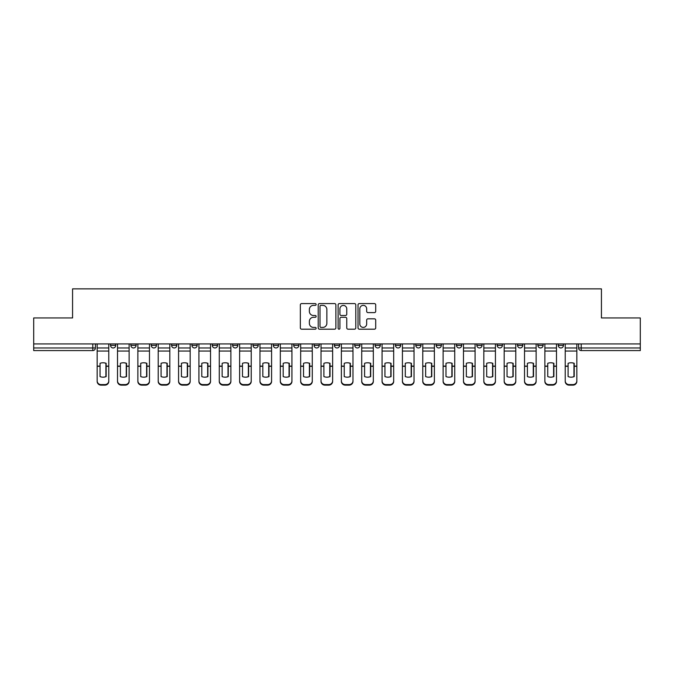 <?xml version="1.0" encoding="UTF-8"?>
<svg xmlns="http://www.w3.org/2000/svg" width="674" height="674" viewBox="0 0 674 674"><rect width="100%" height="100%" fill="white"/><g stroke="black" fill="none" stroke-linecap="round" stroke-linejoin="round"><path stroke-width="1.01" d="M316.131 304.479A0.893 0.893 0 0 0 315.23 303.586L301.623 303.586A1.281 1.281 0 0 0 300.343 304.867L300.343 327.909A1.281 1.281 0 0 0 301.623 329.19L315.23 329.19A0.893 0.893 0 0 0 316.131 328.297A0.893 0.893 0 0 0 315.23 327.404L313.469 327.404A4.095 4.095 0 0 1 309.374 323.301L309.374 321.38A4.095 4.095 0 0 1 313.469 317.286L315.23 317.286A0.893 0.893 0 0 0 316.131 316.392A0.893 0.893 0 0 0 315.23 315.491L313.469 315.491A4.095 4.095 0 0 1 309.374 311.396L309.374 309.476A4.095 4.095 0 0 1 313.469 305.373L315.23 305.373A0.893 0.893 0 0 0 316.131 304.479M537.894 345.349L537.894 343.917L537.894 345.349A2.612 2.612 0 0 0 540.506 347.961A2.612 2.612 0 0 1 537.894 345.349L543.118 345.349A2.612 2.612 0 0 1 540.506 347.961M314.042 343.917L314.042 345.349L319.257 345.349A2.612 2.612 0 0 1 316.654 347.961A2.612 2.612 0 0 1 314.042 345.349L314.042 343.917M293.687 343.917L293.687 345.349L298.911 345.349A2.612 2.612 0 0 1 296.299 347.961A2.612 2.612 0 0 1 293.687 345.349L293.687 343.917M191.938 345.349L191.938 343.917L191.938 345.349A2.612 2.612 0 0 0 194.55 347.961A2.612 2.612 0 0 1 191.938 345.349L197.153 345.349A2.612 2.612 0 0 1 194.55 347.961M151.237 343.917L151.237 345.349L156.452 345.349A2.612 2.612 0 0 1 153.849 347.961A2.612 2.612 0 0 1 151.237 345.349L151.237 343.917M130.882 345.349L130.882 343.917L130.882 345.349A2.612 2.612 0 0 0 133.494 347.961A2.612 2.612 0 0 1 130.882 345.349L136.106 345.349A2.612 2.612 0 0 1 133.494 347.961A2.612 2.612 0 0 0 136.106 345.349A2.612 2.612 0 0 1 133.494 347.961M110.536 345.349L110.536 343.917L110.536 345.349A2.612 2.612 0 0 0 113.148 347.961A2.612 2.612 0 0 1 110.536 345.349L115.751 345.349A2.612 2.612 0 0 1 113.148 347.961A2.612 2.612 0 0 0 115.751 345.349A2.612 2.612 0 0 1 113.148 347.961M374.424 312.61A1.281 1.281 0 0 0 375.704 311.329L375.704 304.867A1.281 1.281 0 0 0 374.424 303.586L359.309 303.586A1.281 1.281 0 0 0 358.029 304.867L358.029 327.909A1.281 1.281 0 0 0 359.309 329.19L374.424 329.19A1.281 1.281 0 0 0 375.704 327.909L375.704 320.099A1.281 1.281 0 0 0 374.424 318.819L367.953 318.819A1.281 1.281 0 0 0 366.673 320.099L366.673 323.975A3.429 3.429 0 0 1 363.252 327.404A3.429 3.429 0 0 1 359.823 323.975L359.823 308.802A3.429 3.429 0 0 1 363.252 305.373A3.429 3.429 0 0 1 366.673 308.802L366.673 311.329A1.281 1.281 0 0 0 367.953 312.61L374.424 312.61M33.7 343.917L33.7 317.951L72.573 317.951L72.573 288.86L601.427 288.86L601.427 317.951L640.3 317.951L640.3 343.917L33.7 343.917L33.7 347.961L95.405 347.961L95.405 343.917M335.879 304.867A1.281 1.281 0 0 0 334.599 303.586L319.493 303.586A1.281 1.281 0 0 0 318.212 304.867L318.212 327.909A1.281 1.281 0 0 0 319.493 329.19L334.599 329.19A1.281 1.281 0 0 0 335.879 327.909L335.879 304.867M339.401 303.586L354.507 303.586A1.281 1.281 0 0 1 355.788 304.867L355.788 327.909A1.281 1.281 0 0 1 354.507 329.19L348.045 329.19A1.281 1.281 0 0 1 346.765 327.909L346.765 318.566A1.281 1.281 0 0 0 345.484 317.286L341.196 317.286A1.281 1.281 0 0 0 339.915 318.566L339.915 328.297A0.893 0.893 0 0 1 339.014 329.19A0.893 0.893 0 0 1 338.121 328.297L338.121 304.867A1.281 1.281 0 0 1 339.401 303.586M578.595 343.917L578.595 347.961L640.3 347.961L640.3 350.564L581.207 350.564A2.612 2.612 0 0 1 578.595 347.961L578.595 343.917M640.3 343.917L640.3 347.961M95.405 347.961A2.612 2.612 0 0 1 92.793 350.564A2.612 2.612 0 0 0 95.405 347.961A2.612 2.612 0 0 1 92.793 350.564L33.7 350.564L33.7 347.961M563.464 343.917L563.464 345.349A2.612 2.612 0 0 1 560.852 347.961A2.612 2.612 0 0 1 558.249 345.349L563.464 345.349M558.249 343.917L558.249 345.349M543.118 343.917L543.118 345.349L543.118 343.917M522.763 343.917L522.763 345.349A2.612 2.612 0 0 1 520.151 347.961A2.612 2.612 0 0 1 517.548 345.349L522.763 345.349A2.612 2.612 0 0 1 520.151 347.961A2.612 2.612 0 0 0 522.763 345.349L522.763 343.917M517.548 343.917L517.548 345.349M502.416 343.917L502.416 345.349A2.612 2.612 0 0 1 499.805 347.961A2.612 2.612 0 0 1 497.193 345.349L502.416 345.349L502.416 343.917M497.193 343.917L497.193 345.349M482.062 343.917L482.062 345.349A2.612 2.612 0 0 1 479.45 347.961A2.612 2.612 0 0 1 476.847 345.349L482.062 345.349M476.847 343.917L476.847 345.349M461.715 343.917L461.715 345.349A2.612 2.612 0 0 1 459.104 347.961A2.612 2.612 0 0 1 456.492 345.349L461.715 345.349L461.715 343.917M456.492 343.917L456.492 345.349M441.36 343.917L441.36 345.349A2.612 2.612 0 0 1 438.749 347.961A2.612 2.612 0 0 1 436.145 345.349L441.36 345.349L441.36 343.917M436.145 343.917L436.145 345.349M421.014 343.917L421.014 345.349A2.612 2.612 0 0 1 418.402 347.961A2.612 2.612 0 0 1 415.791 345.349L421.014 345.349M415.791 343.917L415.791 345.349M400.659 343.917L400.659 345.349A2.612 2.612 0 0 1 398.048 347.961A2.612 2.612 0 0 1 395.444 345.349L400.659 345.349M395.444 343.917L395.444 345.349M380.313 343.917L380.313 345.349A2.612 2.612 0 0 1 377.701 347.961A2.612 2.612 0 0 1 375.089 345.349A2.612 2.612 0 0 0 377.701 347.961M375.089 343.917L375.089 345.349L380.313 345.349M359.958 343.917L359.958 345.349A2.612 2.612 0 0 1 357.346 347.961A2.612 2.612 0 0 1 354.743 345.349L359.958 345.349L359.958 343.917M354.743 343.917L354.743 345.349M339.612 343.917L339.612 345.349A2.612 2.612 0 0 1 337 347.961A2.612 2.612 0 0 1 334.388 345.349L339.612 345.349A2.612 2.612 0 0 1 337 347.961A2.612 2.612 0 0 0 339.612 345.349L339.612 343.917M334.388 343.917L334.388 345.349M319.257 343.917L319.257 345.349M298.911 343.917L298.911 345.349L298.911 343.917M278.556 343.917L278.556 345.349A2.612 2.612 0 0 1 275.952 347.961A2.612 2.612 0 0 1 273.341 345.349L278.556 345.349L278.556 343.917M273.341 343.917L273.341 345.349M258.209 343.917L258.209 345.349A2.612 2.612 0 0 1 255.598 347.961A2.612 2.612 0 0 1 252.986 345.349L258.209 345.349M252.986 343.917L252.986 345.349M237.855 343.917L237.855 345.349A2.612 2.612 0 0 1 235.251 347.961A2.612 2.612 0 0 1 232.64 345.349L237.855 345.349M232.64 343.917L232.64 345.349M217.508 343.917L217.508 345.349A2.612 2.612 0 0 1 214.896 347.961A2.612 2.612 0 0 1 212.285 345.349L217.508 345.349A2.612 2.612 0 0 1 214.896 347.961A2.612 2.612 0 0 0 217.508 345.349M212.285 343.917L212.285 345.349M197.153 343.917L197.153 345.349M176.807 343.917L176.807 345.349A2.612 2.612 0 0 1 174.195 347.961A2.612 2.612 0 0 1 171.584 345.349L176.807 345.349A2.612 2.612 0 0 1 174.195 347.961A2.612 2.612 0 0 0 176.807 345.349L176.807 343.917M171.584 343.917L171.584 345.349M156.452 343.917L156.452 345.349L156.452 343.917M136.106 343.917L136.106 345.349L136.106 343.917M115.751 343.917L115.751 345.349L115.751 343.917M320.9 305.373A0.893 0.893 0 0 0 319.998 306.274L319.998 326.502A0.893 0.893 0 0 0 320.9 327.404L322.753 327.404A4.095 4.095 0 0 0 326.856 323.301L326.856 309.476A4.095 4.095 0 0 0 322.753 305.373L320.9 305.373M346.765 308.869A3.429 3.429 0 0 0 343.336 305.44A3.429 3.429 0 0 0 339.915 308.869L339.915 314.21A1.281 1.281 0 0 0 341.196 315.491L345.484 315.491A1.281 1.281 0 0 0 346.765 314.21L346.765 308.869M105.902 376.699L105.902 363.21M102.97 362.772A8.088 7.119 180 0 1 105.902 363.303M97.166 366.841L97.166 380.886A3.918 3.715 0 0 0 101.075 384.601L104.858 384.601A3.918 3.715 0 0 0 108.775 380.886L108.775 381.425A3.918 3.715 180 0 1 104.858 385.14L104.858 384.601M102.97 377.179A8.088 7.667 180 0 0 105.902 376.606M106.163 366.302L106.163 363.303A8.088 7.119 180 0 0 103.097 362.772A8.088 7.119 180 0 0 100.038 363.303L100.038 376.606A8.088 7.667 180 0 0 106.163 376.606L106.163 366.302L108.775 366.302L108.775 380.886M108.775 343.917L108.775 366.302M97.166 343.917L97.166 380.886M101.075 384.601L101.075 385.14L104.858 385.14M101.075 385.14A3.918 3.715 180 0 1 97.166 381.425M126.257 376.699L126.257 363.21M123.317 362.772A8.088 7.119 180 0 1 126.257 363.303M117.512 366.841L117.512 380.886A3.918 3.715 0 0 0 121.43 384.601L125.212 384.601A3.918 3.715 0 0 0 129.122 380.886L129.122 381.425A3.918 3.715 180 0 1 125.212 385.14L125.212 384.601M123.317 377.179A8.088 7.667 180 0 0 126.257 376.606M146.603 376.699L146.603 363.21M143.672 362.772A8.088 7.119 180 0 1 146.603 363.303M137.867 366.841L137.867 380.886A3.918 3.715 0 0 0 141.776 384.601L145.559 384.601A3.918 3.715 0 0 0 149.476 380.886L149.476 381.425A3.918 3.715 180 0 1 145.559 385.14L145.559 384.601M143.672 377.179A8.088 7.667 180 0 0 146.603 376.606M126.518 366.302L126.518 363.303A8.088 7.119 180 0 0 123.452 362.772A8.088 7.119 180 0 0 120.385 363.303L120.385 376.606A8.088 7.667 180 0 0 126.518 376.606L126.518 366.302L129.122 366.302L129.122 380.886M129.122 343.917L129.122 366.302M117.512 343.917L117.512 380.886M121.43 384.601L121.43 385.14L125.212 385.14M121.43 385.14A3.918 3.715 180 0 1 117.512 381.425M146.865 366.302L146.865 363.303A8.088 7.119 180 0 0 143.798 362.772A8.088 7.119 180 0 0 140.74 363.303L140.74 376.606A8.088 7.667 180 0 0 146.865 376.606L146.865 366.302L149.476 366.302L149.476 380.886M149.476 343.917L149.476 366.302M137.867 343.917L137.867 380.886M141.776 384.601L141.776 385.14L145.559 385.14M141.776 385.14A3.918 3.715 180 0 1 137.867 381.425M166.958 376.699L166.958 363.21M164.018 362.772A8.088 7.119 180 0 1 166.958 363.303M158.213 366.841L158.213 380.886A3.918 3.715 0 0 0 162.131 384.601L165.914 384.601A3.918 3.715 0 0 0 169.823 380.886L169.823 381.425A3.918 3.715 180 0 1 165.914 385.14L165.914 384.601M164.018 377.179A8.088 7.667 180 0 0 166.958 376.606M187.305 376.699L187.305 363.21M184.373 362.772A8.088 7.119 180 0 1 187.305 363.303M178.568 366.841L178.568 380.886A3.918 3.715 0 0 0 182.477 384.601L186.26 384.601A3.918 3.715 0 0 0 190.178 380.886L190.178 381.425A3.918 3.715 180 0 1 186.26 385.14L186.26 384.601M184.373 377.179A8.088 7.667 180 0 0 187.305 376.606M207.659 376.699L207.659 363.21M204.719 362.772A8.088 7.119 180 0 1 207.659 363.303M198.914 366.841L198.914 380.886A3.918 3.715 0 0 0 202.832 384.601L206.615 384.601A3.918 3.715 0 0 0 210.524 380.886L210.524 381.425A3.918 3.715 180 0 1 206.615 385.14L206.615 384.601M204.719 377.179A8.088 7.667 180 0 0 207.659 376.606M167.219 366.302L167.219 363.303A8.088 7.119 180 0 0 164.153 362.772A8.088 7.119 180 0 0 161.086 363.303L161.086 376.606A8.088 7.667 180 0 0 167.219 376.606L167.219 366.302L169.823 366.302L169.823 380.886M169.823 343.917L169.823 366.302M158.213 343.917L158.213 380.886M162.131 384.601L162.131 385.14L165.914 385.14M162.131 385.14A3.918 3.715 180 0 1 158.213 381.425M187.566 366.302L187.566 363.303A8.088 7.119 180 0 0 184.499 362.772A8.088 7.119 180 0 0 181.432 363.303L181.432 376.606A8.088 7.667 180 0 0 187.566 376.606L187.566 366.302L190.178 366.302L190.178 380.886M190.178 343.917L190.178 366.302M178.568 343.917L178.568 380.886M182.477 384.601L182.477 385.14L186.26 385.14M182.477 385.14A3.918 3.715 180 0 1 178.568 381.425M207.921 366.302L207.921 363.303A8.088 7.119 180 0 0 204.854 362.772A8.088 7.119 180 0 0 201.787 363.303L201.787 376.606A8.088 7.667 180 0 0 207.921 376.606L207.921 366.302L210.524 366.302L210.524 380.886M210.524 343.917L210.524 366.302M198.914 343.917L198.914 380.886M202.832 384.601L202.832 385.14L206.615 385.14M202.832 385.14A3.918 3.715 180 0 1 198.914 381.425M228.006 376.699L228.006 363.21M225.074 362.772A8.088 7.119 180 0 1 228.006 363.303M219.269 366.841L219.269 380.886A3.918 3.715 0 0 0 223.178 384.601L226.961 384.601A3.918 3.715 0 0 0 230.879 380.886L230.879 381.425A3.918 3.715 180 0 1 226.961 385.14L226.961 384.601M225.074 377.179A8.088 7.667 180 0 0 228.006 376.606M228.267 366.302L228.267 363.303A8.088 7.119 180 0 0 225.2 362.772A8.088 7.119 180 0 0 222.134 363.303L222.134 376.606A8.088 7.667 180 0 0 228.267 376.606L228.267 366.302L230.879 366.302L230.879 380.886M230.879 343.917L230.879 366.302M219.269 343.917L219.269 380.886M223.178 384.601L223.178 385.14L226.961 385.14M223.178 385.14A3.918 3.715 180 0 1 219.269 381.425M248.361 376.699L248.361 363.21M245.42 362.772A8.088 7.119 180 0 1 248.361 363.303M239.615 366.841L239.615 380.886A3.918 3.715 0 0 0 243.533 384.601L247.316 384.601A3.918 3.715 0 0 0 251.225 380.886L251.225 381.425A3.918 3.715 180 0 1 247.316 385.14L247.316 384.601M245.42 377.179A8.088 7.667 180 0 0 248.361 376.606M248.622 366.302L248.622 363.303A8.088 7.119 180 0 0 245.555 362.772A8.088 7.119 180 0 0 242.488 363.303L242.488 376.606A8.088 7.667 180 0 0 248.622 376.606L248.622 366.302L251.225 366.302L251.225 380.886M251.225 343.917L251.225 366.302M239.615 343.917L239.615 380.886M243.533 384.601L243.533 385.14L247.316 385.14M243.533 385.14A3.918 3.715 180 0 1 239.615 381.425M268.707 376.699L268.707 363.21M265.775 362.772A8.088 7.119 180 0 1 268.707 363.303M259.97 366.841L259.97 380.886A3.918 3.715 0 0 0 263.879 384.601L267.662 384.601A3.918 3.715 0 0 0 271.58 380.886L271.58 381.425A3.918 3.715 180 0 1 267.662 385.14L267.662 384.601M265.775 377.179A8.088 7.667 180 0 0 268.707 376.606M268.968 366.302L268.968 363.303A8.088 7.119 180 0 0 265.901 362.772A8.088 7.119 180 0 0 262.835 363.303L262.835 376.606A8.088 7.667 180 0 0 268.968 376.606L268.968 366.302L271.58 366.302L271.58 380.886M271.58 343.917L271.58 366.302M259.97 343.917L259.97 380.886M263.879 384.601L263.879 385.14L267.662 385.14M263.879 385.14A3.918 3.715 180 0 1 259.97 381.425M289.062 376.699L289.062 363.21M286.121 362.772A8.088 7.119 180 0 1 289.062 363.303M280.317 366.841L280.317 380.886A3.918 3.715 0 0 0 284.234 384.601L288.017 384.601A3.918 3.715 0 0 0 291.926 380.886L291.926 381.425A3.918 3.715 180 0 1 288.017 385.14L288.017 384.601M286.121 377.179A8.088 7.667 180 0 0 289.062 376.606M289.323 366.302L289.323 363.303A8.088 7.119 180 0 0 286.256 362.772A8.088 7.119 180 0 0 283.19 363.303L283.19 376.606A8.088 7.667 180 0 0 289.323 376.606L289.323 366.302L291.926 366.302L291.926 380.886M291.926 343.917L291.926 366.302M280.317 343.917L280.317 380.886M284.234 384.601L284.234 385.14L288.017 385.14M284.234 385.14A3.918 3.715 180 0 1 280.317 381.425M309.408 376.699L309.408 363.21M306.476 362.772A8.088 7.119 180 0 1 309.408 363.303M300.671 366.841L300.671 380.886A3.918 3.715 0 0 0 304.581 384.601L308.363 384.601A3.918 3.715 0 0 0 312.281 380.886L312.281 381.425A3.918 3.715 180 0 1 308.363 385.14L308.363 384.601M306.476 377.179A8.088 7.667 180 0 0 309.408 376.606M309.669 366.302L309.669 363.303A8.088 7.119 180 0 0 306.603 362.772A8.088 7.119 180 0 0 303.536 363.303L303.536 376.606A8.088 7.667 180 0 0 309.669 376.606L309.669 366.302L312.281 366.302L312.281 380.886M312.281 343.917L312.281 366.302M300.671 343.917L300.671 380.886M304.581 384.601L304.581 385.14L308.363 385.14M304.581 385.14A3.918 3.715 180 0 1 300.671 381.425M329.763 376.699L329.763 363.21M326.823 362.772A8.088 7.119 180 0 1 329.763 363.303M321.018 366.841L321.018 380.886A3.918 3.715 0 0 0 324.935 384.601L328.718 384.601A3.918 3.715 0 0 0 332.627 380.886L332.627 381.425A3.918 3.715 180 0 1 328.718 385.14L328.718 384.601M326.823 377.179A8.088 7.667 180 0 0 329.763 376.606M330.024 366.302L330.024 363.303A8.088 7.119 180 0 0 326.957 362.772A8.088 7.119 180 0 0 323.891 363.303L323.891 376.606A8.088 7.667 180 0 0 330.024 376.606L330.024 366.302L332.627 366.302L332.627 380.886M332.627 343.917L332.627 366.302M321.018 343.917L321.018 380.886M324.935 384.601L324.935 385.14L328.718 385.14M324.935 385.14A3.918 3.715 180 0 1 321.018 381.425M350.109 376.699L350.109 363.21M347.177 362.772A8.088 7.119 180 0 1 350.109 363.303M341.373 366.841L341.373 380.886A3.918 3.715 0 0 0 345.282 384.601L349.065 384.601A3.918 3.715 0 0 0 352.982 380.886L352.982 381.425A3.918 3.715 180 0 1 349.065 385.14L349.065 384.601M347.177 377.179A8.088 7.667 180 0 0 350.109 376.606M350.37 366.302L350.37 363.303A8.088 7.119 180 0 0 347.304 362.772A8.088 7.119 180 0 0 344.237 363.303L344.237 376.606A8.088 7.667 180 0 0 350.37 376.606L350.37 366.302L352.982 366.302L352.982 380.886M352.982 343.917L352.982 366.302M341.373 343.917L341.373 380.886M345.282 384.601L345.282 385.14L349.065 385.14M345.282 385.14A3.918 3.715 180 0 1 341.373 381.425M370.464 376.699L370.464 363.21M367.524 362.772A8.088 7.119 180 0 1 370.464 363.303M361.719 366.841L361.719 380.886A3.918 3.715 0 0 0 365.637 384.601L369.419 384.601A3.918 3.715 0 0 0 373.329 380.886L373.329 381.425A3.918 3.715 180 0 1 369.419 385.14L369.419 384.601M367.524 377.179A8.088 7.667 180 0 0 370.464 376.606M370.725 366.302L370.725 363.303A8.088 7.119 180 0 0 367.659 362.772A8.088 7.119 180 0 0 364.592 363.303L364.592 376.606A8.088 7.667 180 0 0 370.725 376.606L370.725 366.302L373.329 366.302L373.329 380.886M373.329 343.917L373.329 366.302M361.719 343.917L361.719 380.886M365.637 384.601L365.637 385.14L369.419 385.14M365.637 385.14A3.918 3.715 180 0 1 361.719 381.425M390.81 376.699L390.81 363.21M387.879 362.772A8.088 7.119 180 0 1 390.81 363.303M382.074 366.841L382.074 380.886A3.918 3.715 0 0 0 385.983 384.601L389.766 384.601A3.918 3.715 0 0 0 393.683 380.886L393.683 381.425A3.918 3.715 180 0 1 389.766 385.14L389.766 384.601M387.879 377.179A8.088 7.667 180 0 0 390.81 376.606M391.072 366.302L391.072 363.303A8.088 7.119 180 0 0 388.005 362.772A8.088 7.119 180 0 0 384.938 363.303L384.938 376.606A8.088 7.667 180 0 0 391.072 376.606L391.072 366.302L393.683 366.302L393.683 380.886M393.683 343.917L393.683 366.302M382.074 343.917L382.074 380.886M385.983 384.601L385.983 385.14L389.766 385.14M385.983 385.14A3.918 3.715 180 0 1 382.074 381.425M411.165 376.699L411.165 363.21M408.225 362.772A8.088 7.119 180 0 1 411.165 363.303M402.42 366.841L402.42 380.886A3.918 3.715 0 0 0 406.338 384.601L410.121 384.601A3.918 3.715 0 0 0 414.03 380.886L414.03 381.425A3.918 3.715 180 0 1 410.121 385.14L410.121 384.601M408.225 377.179A8.088 7.667 180 0 0 411.165 376.606M411.426 366.302L411.426 363.303A8.088 7.119 180 0 0 408.36 362.772A8.088 7.119 180 0 0 405.293 363.303L405.293 376.606A8.088 7.667 180 0 0 411.426 376.606L411.426 366.302L414.03 366.302L414.03 380.886M414.03 343.917L414.03 366.302M402.42 343.917L402.42 380.886M406.338 384.601L406.338 385.14L410.121 385.14M406.338 385.14A3.918 3.715 180 0 1 402.42 381.425M431.512 376.699L431.512 363.21M428.58 362.772A8.088 7.119 180 0 1 431.512 363.303M422.775 366.841L422.775 380.886A3.918 3.715 0 0 0 426.684 384.601L430.467 384.601A3.918 3.715 0 0 0 434.385 380.886L434.385 381.425A3.918 3.715 180 0 1 430.467 385.14L430.467 384.601M428.58 377.179A8.088 7.667 180 0 0 431.512 376.606M431.773 366.302L431.773 363.303A8.088 7.119 180 0 0 428.706 362.772A8.088 7.119 180 0 0 425.639 363.303L425.639 376.606A8.088 7.667 180 0 0 431.773 376.606L431.773 366.302L434.385 366.302L434.385 380.886M434.385 343.917L434.385 366.302M422.775 343.917L422.775 380.886M426.684 384.601L426.684 385.14L430.467 385.14M426.684 385.14A3.918 3.715 180 0 1 422.775 381.425M451.866 376.699L451.866 363.21M448.926 362.772A8.088 7.119 180 0 1 451.866 363.303M443.121 366.841L443.121 380.886A3.918 3.715 0 0 0 447.039 384.601L450.822 384.601A3.918 3.715 0 0 0 454.731 380.886L454.731 381.425A3.918 3.715 180 0 1 450.822 385.14L450.822 384.601M448.926 377.179A8.088 7.667 180 0 0 451.866 376.606M452.128 366.302L452.128 363.303A8.088 7.119 180 0 0 449.061 362.772A8.088 7.119 180 0 0 445.994 363.303L445.994 376.606A8.088 7.667 180 0 0 452.128 376.606L452.128 366.302L454.731 366.302L454.731 380.886M454.731 343.917L454.731 366.302M443.121 343.917L443.121 380.886M447.039 384.601L447.039 385.14L450.822 385.14M447.039 385.14A3.918 3.715 180 0 1 443.121 381.425M472.213 376.699L472.213 363.21M469.281 362.772A8.088 7.119 180 0 1 472.213 363.303M463.476 366.841L463.476 380.886A3.918 3.715 0 0 0 467.385 384.601L471.168 384.601A3.918 3.715 0 0 0 475.086 380.886L475.086 381.425A3.918 3.715 180 0 1 471.168 385.14L471.168 384.601M469.281 377.179A8.088 7.667 180 0 0 472.213 376.606M472.474 366.302L472.474 363.303A8.088 7.119 180 0 0 469.407 362.772A8.088 7.119 180 0 0 466.341 363.303L466.341 376.606A8.088 7.667 180 0 0 472.474 376.606L472.474 366.302L475.086 366.302L475.086 380.886M475.086 343.917L475.086 366.302M463.476 343.917L463.476 380.886M467.385 384.601L467.385 385.14L471.168 385.14M467.385 385.14A3.918 3.715 180 0 1 463.476 381.425M492.568 376.699L492.568 363.21M489.627 362.772A8.088 7.119 180 0 1 492.568 363.303M483.822 366.841L483.822 380.886A3.918 3.715 0 0 0 487.74 384.601L491.523 384.601A3.918 3.715 0 0 0 495.432 380.886L495.432 381.425A3.918 3.715 180 0 1 491.523 385.14L491.523 384.601M489.627 377.179A8.088 7.667 180 0 0 492.568 376.606M492.82 366.302L492.82 363.303A8.088 7.119 180 0 0 489.762 362.772A8.088 7.119 180 0 0 486.695 363.303L486.695 376.606A8.088 7.667 180 0 0 492.82 376.606L492.82 366.302L495.432 366.302L495.432 380.886M495.432 343.917L495.432 366.302M483.822 343.917L483.822 380.886M487.74 384.601L487.74 385.14L491.523 385.14M487.74 385.14A3.918 3.715 180 0 1 483.822 381.425M512.914 376.699L512.914 363.21M509.982 362.772A8.088 7.119 180 0 1 512.914 363.303M504.177 366.841L504.177 380.886A3.918 3.715 0 0 0 508.086 384.601L511.869 384.601A3.918 3.715 0 0 0 515.787 380.886L515.787 381.425A3.918 3.715 180 0 1 511.869 385.14L511.869 384.601M509.982 377.179A8.088 7.667 180 0 0 512.914 376.606M513.175 366.302L513.175 363.303A8.088 7.119 180 0 0 510.108 362.772A8.088 7.119 180 0 0 507.042 363.303L507.042 376.606A8.088 7.667 180 0 0 513.175 376.606L513.175 366.302L515.787 366.302L515.787 380.886M515.787 343.917L515.787 366.302M504.177 343.917L504.177 380.886M508.086 384.601L508.086 385.14L511.869 385.14M508.086 385.14A3.918 3.715 180 0 1 504.177 381.425M533.26 376.699L533.26 363.21M530.328 362.772A8.088 7.119 180 0 1 533.26 363.303M524.524 366.841L524.524 380.886A3.918 3.715 0 0 0 528.441 384.601L532.224 384.601A3.918 3.715 0 0 0 536.133 380.886L536.133 381.425A3.918 3.715 180 0 1 532.224 385.14L532.224 384.601M530.328 377.179A8.088 7.667 180 0 0 533.26 376.606M533.522 366.302L533.522 363.303A8.088 7.119 180 0 0 530.463 362.772A8.088 7.119 180 0 0 527.397 363.303L527.397 376.606A8.088 7.667 180 0 0 533.522 376.606L533.522 366.302L536.133 366.302L536.133 380.886M536.133 343.917L536.133 366.302M524.524 343.917L524.524 380.886M528.441 384.601L528.441 385.14L532.224 385.14M528.441 385.14A3.918 3.715 180 0 1 524.524 381.425M553.615 376.699L553.615 363.21M550.683 362.772A8.088 7.119 180 0 1 553.615 363.303M544.878 366.841L544.878 380.886A3.918 3.715 0 0 0 548.788 384.601L552.57 384.601A3.918 3.715 0 0 0 556.488 380.886L556.488 381.425A3.918 3.715 180 0 1 552.57 385.14L552.57 384.601M550.683 377.179A8.088 7.667 180 0 0 553.615 376.606M553.876 366.302L553.876 363.303A8.088 7.119 180 0 0 550.81 362.772A8.088 7.119 180 0 0 547.743 363.303L547.743 376.606A8.088 7.667 180 0 0 553.876 376.606L553.876 366.302L556.488 366.302L556.488 380.886M556.488 343.917L556.488 366.302M544.878 343.917L544.878 380.886M548.788 384.601L548.788 385.14L552.57 385.14M548.788 385.14A3.918 3.715 180 0 1 544.878 381.425M573.962 376.699L573.962 363.21M571.03 362.772A8.088 7.119 180 0 1 573.962 363.303M565.225 366.841L565.225 380.886A3.918 3.715 0 0 0 569.142 384.601L572.925 384.601A3.918 3.715 0 0 0 576.834 380.886L576.834 381.425A3.918 3.715 180 0 1 572.925 385.14L572.925 384.601M571.03 377.179A8.088 7.667 180 0 0 573.962 376.606M574.223 366.302L574.223 363.303A8.088 7.119 180 0 0 571.164 362.772A8.088 7.119 180 0 0 568.098 363.303L568.098 376.606A8.088 7.667 180 0 0 574.223 376.606L574.223 366.302L576.834 366.302L576.834 380.886M576.834 343.917L576.834 366.302M565.225 343.917L565.225 380.886M569.142 384.601L569.142 385.14L572.925 385.14M569.142 385.14A3.918 3.715 180 0 1 565.225 381.425M92.793 343.917L92.793 350.564M581.207 343.917L581.207 350.564M106.163 366.1L108.775 366.1M97.166 366.1L100.038 366.1M97.166 351.053L108.775 351.053M97.166 366.302L100.038 366.302M97.166 347.961L108.775 347.961M126.518 366.1L129.122 366.1M117.512 366.1L120.385 366.1M117.512 351.053L129.122 351.053M117.512 366.302L120.385 366.302M117.512 347.961L129.122 347.961M146.865 366.1L149.476 366.1M137.867 366.1L140.74 366.1M137.867 351.053L149.476 351.053M137.867 366.302L140.74 366.302M137.867 347.961L149.476 347.961M167.219 366.1L169.823 366.1M158.213 366.1L161.086 366.1M158.213 351.053L169.823 351.053M158.213 366.302L161.086 366.302M158.213 347.961L169.823 347.961M187.566 366.1L190.178 366.1M178.568 366.1L181.432 366.1M178.568 351.053L190.178 351.053M178.568 366.302L181.432 366.302M178.568 347.961L190.178 347.961M207.921 366.1L210.524 366.1M198.914 366.1L201.787 366.1M198.914 351.053L210.524 351.053M198.914 366.302L201.787 366.302M198.914 347.961L210.524 347.961M228.267 366.1L230.879 366.1M219.269 366.1L222.134 366.1M219.269 351.053L230.879 351.053M219.269 366.302L222.134 366.302M219.269 347.961L230.879 347.961M248.622 366.1L251.225 366.1M239.615 366.1L242.488 366.1M239.615 351.053L251.225 351.053M239.615 366.302L242.488 366.302M239.615 347.961L251.225 347.961M268.968 366.1L271.58 366.1M259.97 366.1L262.835 366.1M259.97 351.053L271.58 351.053M259.97 366.302L262.835 366.302M259.97 347.961L271.58 347.961M289.323 366.1L291.926 366.1M280.317 366.1L283.19 366.1M280.317 351.053L291.926 351.053M280.317 366.302L283.19 366.302M280.317 347.961L291.926 347.961M309.669 366.1L312.281 366.1M300.671 366.1L303.536 366.1M300.671 351.053L312.281 351.053M300.671 366.302L303.536 366.302M300.671 347.961L312.281 347.961M330.024 366.1L332.627 366.1M321.018 366.1L323.891 366.1M321.018 351.053L332.627 351.053M321.018 366.302L323.891 366.302M321.018 347.961L332.627 347.961M350.37 366.1L352.982 366.1M341.373 366.1L344.237 366.1M341.373 351.053L352.982 351.053M341.373 366.302L344.237 366.302M341.373 347.961L352.982 347.961M370.725 366.1L373.329 366.1M361.719 366.1L364.592 366.1M361.719 351.053L373.329 351.053M361.719 366.302L364.592 366.302M361.719 347.961L373.329 347.961M391.072 366.1L393.683 366.1M382.074 366.1L384.938 366.1M382.074 351.053L393.683 351.053M382.074 366.302L384.938 366.302M382.074 347.961L393.683 347.961M411.426 366.1L414.03 366.1M402.42 366.1L405.293 366.1M402.42 351.053L414.03 351.053M402.42 366.302L405.293 366.302M402.42 347.961L414.03 347.961M431.773 366.1L434.385 366.1M422.775 366.1L425.639 366.1M422.775 351.053L434.385 351.053M422.775 366.302L425.639 366.302M422.775 347.961L434.385 347.961M452.128 366.1L454.731 366.1M443.121 366.1L445.994 366.1M443.121 351.053L454.731 351.053M443.121 366.302L445.994 366.302M443.121 347.961L454.731 347.961M472.474 366.1L475.086 366.1M463.476 366.1L466.341 366.1M463.476 351.053L475.086 351.053M463.476 366.302L466.341 366.302M463.476 347.961L475.086 347.961M492.82 366.1L495.432 366.1M483.822 366.1L486.695 366.1M483.822 351.053L495.432 351.053M483.822 366.302L486.695 366.302M483.822 347.961L495.432 347.961M513.175 366.1L515.787 366.1M504.177 366.1L507.042 366.1M504.177 351.053L515.787 351.053M504.177 366.302L507.042 366.302M504.177 347.961L515.787 347.961M533.522 366.1L536.133 366.1M524.524 366.1L527.397 366.1M524.524 351.053L536.133 351.053M524.524 366.302L527.397 366.302M524.524 347.961L536.133 347.961M553.876 366.1L556.488 366.1M544.878 366.1L547.743 366.1M544.878 351.053L556.488 351.053M544.878 366.302L547.743 366.302M544.878 347.961L556.488 347.961M574.223 366.1L576.834 366.1M565.225 366.1L568.098 366.1M565.225 351.053L576.834 351.053M565.225 366.302L568.098 366.302M565.225 347.961L576.834 347.961"/></g></svg>
